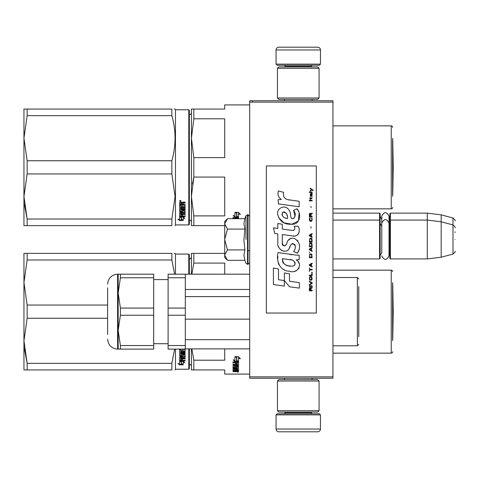 <?xml version="1.0" encoding="UTF-8"?>
<svg xmlns="http://www.w3.org/2000/svg" width="479" height="479" viewBox="0 0 479 479"><rect width="100%" height="100%" fill="white"/><g stroke="black" fill="none" stroke-linecap="round" stroke-linejoin="round"><path stroke-width="0.72" d="M332.947 213.137L379.572 213.137L380.122 213.694L380.122 258.373L379.572 258.923L332.947 258.923L332.947 260.121M332.947 242.877L332.947 218.604L332.947 220.077L379.572 220.077L379.572 258.923M332.947 102.135L249.697 102.135L249.697 100.752L332.947 100.752L332.947 378.248L249.697 378.248L249.697 376.865L332.947 376.865M252.475 100.752L252.475 102.135M249.697 102.135L249.697 376.865M320.463 64.12L276.06 64.12L277.173 65.228L319.349 65.228L320.463 64.12L320.463 49.966A2.772 2.772 -137.2 0 0 317.685 47.193L278.838 47.193A2.772 2.772 137.2 0 0 276.06 49.966L320.463 49.966M284.412 100.752L284.412 99.363M312.11 100.752L312.11 99.363M311.44 66.892L311.44 66.336L285.077 66.336L285.077 66.892M283.969 65.228A1.108 1.108 137.8 0 1 285.077 66.336M312.553 65.228A1.108 1.108 -137.8 0 0 311.44 66.336M276.06 64.12L276.06 49.966M278.838 47.193L317.685 47.193M276.06 414.88L320.463 414.88L319.349 413.772L277.173 413.772L276.06 414.88L276.06 429.034A2.772 2.772 42.8 0 0 278.838 431.807L317.685 431.807A2.772 2.772 -42.8 0 0 320.463 429.034L276.06 429.034M312.11 378.248L312.11 379.637M284.412 378.248L284.412 379.637M285.077 412.108L285.077 412.664L311.44 412.664L311.44 412.108M312.553 413.772A1.108 1.108 -42.2 0 1 311.44 412.664M283.969 413.772A1.108 1.108 42.2 0 0 285.077 412.664M320.463 414.88L320.463 429.034M317.685 431.807L278.838 431.807M319.074 410.719L317.685 412.108L278.838 412.108L277.449 410.719L319.074 410.719L319.074 381.027L277.449 381.027L278.838 379.637L317.685 379.637L319.074 381.027M277.449 381.027L277.449 410.719M277.449 68.281L278.838 66.892L317.685 66.892L319.074 68.281L277.449 68.281L277.449 97.973L319.074 97.973L317.685 99.363L278.838 99.363L277.449 97.973M319.074 97.973L319.074 68.281M379.572 213.137L379.572 220.077L380.122 220.627M389.834 220.627L390.391 220.077L390.391 213.137L389.834 213.694L389.834 258.373L390.391 258.923L390.391 220.077L427.298 220.077L427.298 258.923L390.391 258.923M390.391 213.137L427.298 213.137L427.298 220.077L441.177 221.777L441.177 257.223L427.298 258.923M455.05 227.627L455.05 227.627C455.619 227.561 454.93 226.663 452.99 224.944L452.99 218.005L441.177 214.843L441.177 221.777L452.99 224.944L452.99 254.056L441.177 257.223M455.05 232.56L455.05 231.8M455.05 239.5C455.05 254.816 455.05 254.816 455.05 239.5C455.05 224.184 455.05 224.184 455.05 239.5M224.723 221.46L227.513 218.675L224.723 223.771L224.723 221.46M227.513 260.325L224.723 257.54L224.723 255.229L227.513 260.325L244.907 260.325L243.895 255.277L244.907 249.912L243.895 239.811L244.907 229.088L243.895 223.723L244.907 218.675L227.513 218.675M245.966 239.5L245.966 215.76L245.966 239.5M224.723 255.229L224.723 223.771M224.723 223.992L227.513 229.088L224.723 239.278M244.907 229.088L227.513 229.088M224.723 239.722L227.513 249.912L224.723 255.008M244.907 249.912L227.513 249.912M380.122 255.594L381.763 252.726L381.763 223.112L381.763 226.274L380.122 223.406M380.122 216.466L381.763 219.334L381.763 216.179L381.763 223.112C384.188 218.424 386.607 218.424 389.032 223.112L389.032 255.888C386.607 260.576 384.188 260.576 381.763 255.888M381.763 216.179C384.188 211.484 386.607 211.484 389.032 216.179L389.032 225.573L389.834 223.406M236.464 370.896L236.464 371.345L237.488 371.297L237.488 370.896L236.464 370.62M191.42 366.501A2.221 2.221 -46.6 0 0 189.343 364.285M191.42 256.798A2.221 2.221 -133.2 0 1 189.343 259.013M192.079 253.373L193.827 253.373L191.42 253.373L191.42 274.186M224.723 253.373L193.827 253.373L193.827 263.103L191.875 274.186M224.723 274.186L224.723 263.103L193.827 263.103M192.079 369.926L191.42 369.926L191.42 348.886M191.42 369.926L193.827 369.926L193.827 360.202L191.851 348.886M193.827 360.202L224.723 360.202L224.723 348.886M193.827 369.926L224.723 369.926L224.723 374.087L249.697 374.087M392.612 282.652L392.612 340.647M392.612 271.551A1.389 1.389 -133.3 0 0 391.223 270.162L391.223 353.137A1.389 1.389 -46.7 0 0 392.612 351.748M332.947 270.162L391.223 270.162M332.947 353.137L391.223 353.137M236.626 357.083L235.53 356.639M238.512 361.579L236.824 360.98L236.824 357.412L234.938 356.639L238.488 356.639L240.26 358.765L238.512 358.082L238.512 361.579L236.626 360.609L236.626 357.49L234.938 356.801L234.938 359.998M237.243 361.268L234.991 361.268L234.991 361.711L238.512 361.711L236.626 361.046L236.626 357.49M238.512 361.268L237.632 361.268M234.991 361.268L233.806 360.016M234.938 356.801L234.938 360.43L233.219 359.795L234.991 361.711M238.512 358.082L238.512 357.669L240.26 358.346M236.824 357.005L236.824 357.412L236.824 357.005L235.919 356.639M238.512 361.13L236.824 360.543M237.488 369.812L238.512 369.812L238.512 366.501L238.512 370.333L237.488 370.333L237.321 369.465L236.464 369.465L236.464 370.159L235.434 370.159L235.434 369.465L234.075 369.531L234.075 369.046L234.243 370.62L238.512 370.62L238.512 371.524L238.087 371.65L235.267 371.65L235.267 371.321M235.434 369.465L235.434 369.046M234.243 369.465L234.243 369.046M236.464 369.638L235.434 369.638M238.512 366.501L235.866 366.297L235.434 366.501L235.434 367.381L234.243 367.453L234.243 365.507M238.087 365.453L238.512 365.243L238.512 362.346L238.512 365.722L238.087 365.938L238.087 365.453L237.476 365.453M236.464 365.453L235.434 365.453M238.087 365.938L234.243 365.938M238.512 362.346L233.045 362.094L233.045 362.693L235.434 362.693L235.434 362.238L233.045 362.238L233.045 361.645M234.099 367.423L233.045 367.237L233.045 365.722L235.434 365.507L235.434 364.806L233.045 364.806L233.045 364.262L237.488 364.262L237.321 362.693L236.464 362.693L236.464 364.034L235.434 364.034L235.434 362.238M236.464 362.693L236.464 362.238L236.464 362.693M237.488 362.334L237.488 362.789L237.321 362.238L236.464 362.238M236.464 363.795L235.434 363.795M235.434 364.806L235.434 364.333L233.045 364.333L233.045 363.795M237.488 369.531L237.488 366.878L236.464 366.878L236.464 367.734L236.033 367.92L233.477 367.92L233.045 367.734L233.045 365.722M236.033 367.92L236.033 367.423L235.405 367.423M233.477 367.92L233.477 367.423M236.464 366.878L236.464 366.387L236.464 366.878M237.488 366.387L237.488 366.878L237.488 366.387L236.464 366.387M233.045 367.734L233.477 367.698M236.464 367.698L236.033 367.698M237.488 368.201L233.045 368.201L233.045 368.632L233.045 368.201M237.488 368.632L233.045 368.632M237.488 369.046L233.477 369.046L233.045 369.213L233.045 370.225L234.075 370.369M235.267 371.65L233.045 371.65L233.045 371.345L235.434 371.213L235.434 370.896L233.045 370.752L233.045 369.213M235.003 370.896L233.093 370.818M237.823 371.842L237.823 372.207L237.823 371.842M233.045 371.65L233.045 371.345M238.512 370.333L237.488 370.093M237.488 371.117L238.512 370.991L238.512 370.62M236.464 364.806L236.464 365.507L237.488 365.423L237.488 364.896L236.464 364.806L236.464 364.333L237.488 364.423L237.488 364.944M236.464 369.465L236.464 369.046M238.087 365.812L238.512 366.016M235.434 366.884L235.434 366.501M236.464 363.567L235.434 363.567M236.464 367.237L236.033 367.423M235.003 370.818L235.434 370.686M236.542 371.117L235.267 371.117M238.32 371.955L237.35 371.955L238.32 371.902M238.32 371.626L237.35 371.65M174.613 349.113L171.859 363.333L171.859 369.926C176.098 369.926 176.098 369.926 171.859 369.926L23.95 369.926L23.95 340.791L27.153 363.333L171.859 363.333M27.153 318.242L27.153 305.057L23.95 282.514L23.95 253.373L27.153 253.373L27.153 259.971L23.95 282.514L23.95 340.791L27.153 318.242L107.619 318.242M27.153 259.971L171.859 259.971L171.859 253.373C176.098 253.379 176.098 253.379 171.859 253.373L27.153 253.373M27.153 305.057L107.619 305.057M171.859 259.971L174.613 274.186M174.23 253.373L175.069 253.373L175.464 254.068L175.464 274.186M27.153 369.926L27.153 363.333L24.327 348.317M189.343 274.186L189.343 254.624L188.786 254.068L175.464 254.068M189.343 348.886L189.343 368.68L188.786 369.231L175.464 369.231L175.069 369.926M188.786 348.886L188.786 369.231M188.786 274.186L188.786 254.068M175.464 349.113L175.464 369.231M181.517 361.334L181.517 361.819L181.278 361.268M181.517 361.819L181.517 364.315L183.212 364.723L183.212 361.819L183.212 362.304L184.924 362.777L183.152 361.268L179.631 361.268L181.517 361.819M179.655 360.789L180.056 360.789M181.517 363.806L183.212 364.208M183.212 361.819L184.05 362.046M179.631 361.382L179.631 363.944L177.883 363.501L179.655 364.812L183.212 364.812L181.319 364.363L181.319 361.873L179.631 361.382M185.098 349.113L185.098 351.939L184.666 352.245L180.655 352.245L180.655 352.969L185.098 352.969L185.098 353.682L180.655 353.682L180.822 355.759L181.685 355.652L181.685 354.412L182.11 354.125L185.098 354.412L185.098 357.154L182.709 357.418L182.709 358.232L185.098 358.232L185.098 358.831L180.655 358.831L180.655 358.376L185.098 358.376L185.098 357.783M180.655 358.831L180.822 360.388L181.685 360.388L181.685 359.07L182.709 359.07L182.709 360.388L185.098 360.388L185.098 360.932L180.056 360.932L180.056 360.459L185.098 360.459L185.098 359.921M183.9 349.059L183.9 351.466L182.709 351.466L182.709 350.071L181.685 350.071L181.685 351.466L180.822 351.466L180.655 349.694L179.631 349.694L179.631 356.16L182.277 356.43L182.709 356.16L182.709 354.52L182.709 354.939L184.068 354.939L184.068 354.52L183.9 356.891L179.631 357.154L179.631 360.705L180.056 360.932M182.277 356.43L182.709 355.729M180.655 357.687L180.655 357.077L181.685 356.975L181.685 358.232L180.655 358.13L180.655 357.52L181.685 357.418M182.277 355.999L179.631 355.729M184.068 354.52L182.709 354.52M180.056 360.459L179.631 360.232M182.709 356.975L185.098 356.717M180.655 353.274L185.098 353.274L185.098 352.574M185.098 351.55L180.655 351.855L180.655 352.574M179.655 364.812L179.655 364.297L181.319 364.297M178.901 363.765L179.655 364.297M181.319 363.854L183.212 364.297M180.888 361.268L181.319 361.759M392.744 284.275L393.223 311.649L392.744 339.03L392.744 284.275A5.55 5.55 0 0 0 392.612 284.197M358.759 287.556L358.759 295.627M358.759 327.744L358.759 336.695M358.759 286.61L358.759 328.025M249.697 348.886L185.319 348.886M249.697 339.677L185.319 339.677L185.319 319.17L249.697 319.17M249.697 296.615L185.319 296.615M249.697 289.454L185.319 289.454M120.403 345.539L153.681 345.539L153.681 349.113L120.403 349.113L120.403 345.539L118.163 330.384L118.163 274.186L120.403 274.186L120.403 277.766L118.163 292.92L120.403 308.075L120.403 315.23L118.163 330.384L118.163 349.113L120.403 349.113L117.606 349.113L117.606 274.186C111.541 274.778 108.212 278.107 107.619 284.179M168.111 345.539L168.111 349.113L185.319 349.113L185.319 315.23L168.111 315.23L168.111 345.539L185.319 345.539M168.111 277.766L168.111 274.186L185.319 274.186L185.319 277.766L168.111 277.766L168.111 308.075L185.319 308.075L185.319 315.23M168.111 308.075L168.111 315.23M185.319 277.766L185.319 308.075M118.169 292.226L118.457 287.592M120.403 315.23L153.681 315.23L153.681 345.539M120.403 308.075L153.681 308.075L153.681 315.23M120.403 277.766L153.681 277.766L153.681 308.075M120.403 274.186L153.681 274.186L153.681 277.766M107.619 334.504L107.619 287.861M191.42 222.202A2.221 2.221 -46.6 0 0 189.343 219.987M191.42 112.499A2.221 2.221 -133.2 0 1 189.343 114.715M192.079 225.627L193.827 225.627L193.827 215.897L224.723 215.897L224.723 177.074L193.827 177.074L192.414 184.134M192.079 109.074L193.827 109.074L191.42 109.074L191.42 138.209L193.827 118.798L193.827 109.074L224.723 109.074L224.723 104.913L249.697 104.913M191.42 225.627L191.42 196.486L193.827 177.074L193.827 157.627L224.723 157.627L224.723 118.798L193.827 118.798M193.827 157.627L191.42 138.209L191.42 196.486L193.827 215.897M193.827 225.627L224.723 225.627M392.612 138.353L392.612 196.348M392.612 127.252A1.389 1.389 -133.3 0 0 391.223 125.863L391.223 208.838A1.389 1.389 -46.7 0 0 392.612 207.449M332.947 125.863L391.223 125.863M332.947 208.838L391.223 208.838M236.626 212.778L235.53 212.341M238.512 217.274L236.824 216.676L236.824 213.107L234.938 212.341L238.488 212.341L240.26 214.466L238.512 213.784L238.512 217.274L236.626 216.31L236.626 213.185L234.938 212.496L234.938 215.694M237.243 216.963L234.991 216.963L234.991 217.412L238.512 217.412L236.626 216.748L236.626 213.185M238.512 216.963L237.632 216.963M234.991 216.963L233.806 215.718M234.938 212.496L234.938 216.131L233.219 215.496L234.991 217.412M238.512 213.784L238.512 213.371L240.26 214.047M236.824 212.7L236.824 213.107L236.824 212.7L235.919 212.341M238.512 216.831L236.824 216.239M238.512 218.675L238.512 218.047L238.512 218.675M238.512 218.047L233.045 217.789L233.045 218.394L235.434 218.394L235.434 217.939L233.045 217.939L233.045 217.346M235.434 218.675L235.434 217.939M237.488 218.675L236.464 218.394L236.464 217.939L236.464 218.675M237.488 218.035L237.488 218.49L237.321 217.939L236.464 217.939M27.153 173.943L27.153 160.758L23.95 138.209L23.95 109.074L27.153 109.074L27.153 115.667L23.95 138.209L23.95 196.486L27.153 173.943L171.859 173.943L175.069 196.486L171.859 219.029L171.859 225.627C176.098 225.621 176.098 225.621 171.859 225.627L23.95 225.627L23.95 196.486L27.153 219.029L171.859 219.029M27.153 115.667L171.859 115.667L171.859 109.074C176.098 109.074 176.098 109.074 171.859 109.074L27.153 109.074M27.153 160.758L171.859 160.758C176.098 145.73 176.098 130.695 171.859 115.667M174.23 109.074L175.069 109.074L175.464 109.769L175.464 224.932L175.069 225.627M27.153 225.627L27.153 219.029L24.327 204.018M188.786 109.769L188.786 224.932L189.343 224.376L189.343 110.32L188.786 109.769L175.464 109.769M171.859 173.943L171.859 160.758M181.517 217.035L181.517 217.514L181.278 216.963M181.517 217.514L181.517 220.017L183.212 220.418L183.212 217.514L183.212 218.005L184.924 218.478L183.152 216.963L179.631 216.963L181.517 217.514M179.655 216.484L180.056 216.484M181.517 219.508L183.212 219.909M183.212 217.514L184.05 217.747M179.631 217.077L179.631 219.645L177.883 219.196L179.655 220.508L183.212 220.508L181.319 220.059L181.319 217.574L179.631 217.077M185.098 215.616L185.098 216.155L179.631 216.406L179.631 212.856L184.068 212.484L184.068 210.221L184.068 210.64L182.709 210.64L182.709 210.221L182.709 211.856L182.277 212.131L179.631 211.856L179.631 205.395L180.655 205.395L180.822 207.167L181.685 207.167L181.685 205.772L182.709 205.772L182.709 207.167L184.068 207.042L184.068 204.521L184.068 204.886L179.631 204.755L179.631 202.473L181.601 202.12L182.236 202.641L182.876 202.12L185.098 202.12L185.098 202.952L182.709 203.3L183.14 202.611L185.098 202.611M182.709 203.3L182.709 204.108L185.098 204.443L185.098 207.635L180.655 207.946L180.655 208.67L185.098 208.67L185.098 209.377L180.655 209.377L180.655 208.976L180.655 211.353L181.685 211.353L181.685 210.113L182.11 209.82L185.098 210.113L185.098 212.856L182.709 213.119L182.709 213.927L185.098 213.927L185.098 214.526L180.655 214.526L180.655 214.071L185.098 214.071L185.098 213.478M180.655 214.526L180.822 216.089L181.685 216.089L181.685 214.766L182.709 214.766L182.709 216.089L185.098 216.089L185.098 216.634L180.056 216.634M182.277 212.131L182.709 211.431M183.9 204.755L183.9 204.395L179.631 204.395M180.655 203.09L180.655 204.108L181.685 204.108L181.685 202.952L180.655 203.09L180.655 202.743L180.655 203.09M180.655 202.743L181.685 202.611L181.685 202.952M180.655 213.383L180.655 212.778L181.685 212.676L181.685 213.927L180.655 213.832L180.655 213.215L181.685 213.119M182.277 211.7L179.631 211.431M184.068 210.221L182.709 210.221M180.056 216.155L179.631 215.933M182.709 212.676L185.098 212.413M180.655 208.976L185.098 208.976L185.098 208.269M185.098 207.251L180.655 207.551L180.655 208.269M180.326 201.551L179.631 200.976L180.326 200.39L181.014 200.976L180.326 201.551L179.924 201.12M180.721 201.12L180.326 201.222M179.655 220.508L179.655 219.999L181.319 219.999M178.901 219.46L179.655 219.999M181.319 219.556L183.212 219.999M180.888 216.963L181.319 217.46M179.829 201.12L179.829 200.791L180.805 200.791L180.805 201.12L179.829 201.12M392.744 139.97L393.223 167.351L392.744 194.725L392.744 139.97A5.55 5.55 0 0 0 392.612 139.892M313.08 190.684L313.08 190.103L310.248 188.163L310.248 188.744L311.488 189.618L310.248 190.684L310.248 191.265L311.901 189.906L313.08 190.684M312.134 290.837L312.134 290.256L310.895 290.256L310.895 288.609L312.134 287.831L312.134 287.155L310.781 288.029L310.422 287.346L309.835 287.346L309.422 288.029L309.362 290.837L312.134 290.837M309.362 286.376L312.134 286.376L312.134 285.795L309.362 285.795L309.362 286.376M309.362 285.023L312.134 283.472L312.134 282.694L309.362 281.143L309.362 281.724L311.781 283.083L309.362 284.436L309.362 285.023M309.362 278.042L309.775 280.077L311.721 280.077L312.134 278.814L311.721 276.778L310.009 276.587L309.362 278.042M309.362 275.132L309.362 275.712L312.134 275.712L312.134 272.222L311.781 272.222L311.781 275.132L309.362 275.132M312.134 263.69L312.134 263.109L309.362 264.659L309.362 265.438L312.134 266.989L312.134 266.408L311.428 266.019L311.428 264.079L312.134 263.69M311.721 254.092L309.775 254.092L309.362 257.678L312.134 257.678L311.721 254.092M309.775 253.026L309.362 252.152L309.775 253.026M309.362 249.828L312.134 251.379L312.134 250.792L311.428 250.409L311.428 248.469L312.134 248.08L312.134 247.499L309.362 249.05L309.362 249.828M311.961 243.524L311.194 242.847L309.775 243.134L309.362 246.721L312.134 246.721L311.961 243.524M311.961 238.871L311.194 238.189L309.775 238.482L309.362 242.069L312.134 242.069L311.961 238.871M311.134 228.106L310.835 226.753L311.134 228.106M309.362 200.863L312.134 200.863L312.134 200.282L309.362 200.282L309.362 200.863M312.074 194.366L312.134 193.3L310.542 193.594L310.248 195.24L310.602 196.402L310.602 194.079L310.895 193.977L311.428 196.402L312.021 196.013L312.074 194.366M309.656 267.761L309.362 271.449L309.656 269.899L312.134 269.899L312.134 269.312L309.656 269.312L309.656 267.761M312.134 233.536L309.362 235.087L309.362 235.866L312.134 237.416L312.134 236.836L311.428 236.446L311.428 234.506L312.134 234.117L312.134 233.536M311.661 198.731L312.134 197.372L311.548 198.246L310.482 198.246L310.248 197.18L310.248 198.246L309.775 198.246L310.248 199.504L310.482 198.731L311.661 198.731M311.721 217.634L311.721 220.154L311.194 220.741L309.895 220.448L310.069 217.538L309.536 218.023L309.422 220.256L310.009 221.226L311.194 221.322L311.961 220.639L312.134 218.897L311.721 217.634M312.134 216.185L310.895 216.185L310.895 214.532L312.134 213.76L312.134 213.077L310.781 213.951L310.422 213.275L309.835 213.275L309.422 213.951L309.362 216.765L312.134 216.765L312.134 216.185M311.134 207.652L310.835 206.293L311.134 207.652M312.134 192.522L312.134 192.043L309.362 192.043L309.362 192.522L312.134 192.522M289.693 200.048C284.783 199.426 282.754 196.863 283.598 192.354L278.437 190.882C277.317 194.384 278.281 197.252 281.335 199.48L278.161 199.659L278.395 203.91L299.141 206.772L299.141 201.282L287.765 199.647M297.034 208.76L293.609 210.269C295.908 213.508 295.771 216.31 293.184 218.675C289.304 219.472 291.663 212.508 289.041 210.245C285.334 203.491 275.144 208.569 278.089 215.682C280.167 221.717 284.574 224.561 291.316 224.226C299.968 225.262 301.704 213.975 297.034 208.76L298.591 211.449M282.317 242.835L282.317 234.56L292.178 235.848C298.07 237.764 301.189 230.609 298.028 226.25L294.172 226.25C295.507 228.86 294.836 230.255 292.16 230.435L282.305 229.052L282.305 224.256L277.802 223.477L277.802 228.471L273.437 227.872L274.796 233.471L277.802 233.884L277.802 242.835C276.611 249.134 286.358 255.097 289.394 248.026C290.412 244.302 292.232 243.146 294.86 244.553C295.783 247.074 295.381 249.409 293.651 251.547L297.453 253.217C300.992 247.374 300.129 242.518 294.86 238.656C291.058 237.482 288.436 238.764 286.999 242.512C286.951 246.134 281.634 247.296 282.317 242.835L283.418 245.805M296.226 255.145L278.065 252.559C275.928 260.81 279.79 271.222 289.693 271.216C297.046 274.251 303.638 264.222 296.226 259.858L299.171 259.696L299.171 255.145L296.226 255.145M284.406 272.964L284.406 280.58L289.496 286.771L299.357 288.118L299.357 282.628L289.502 281.269L289.502 273.844L284.406 272.964M273.413 284.568L284.352 286.065L284.352 280.574L278.509 279.748L278.509 268.935L273.413 268.054L273.413 284.568M316.302 165.962L266.348 165.962L266.348 313.038L316.302 313.038L316.302 165.962M278.125 195.163L278.383 195.875M293.609 210.269L295.088 216.514M294.244 218.101L293.13 218.693M278.7 217.795L284.089 222.903L291.897 224.208L298.447 220.981L299.141 213.269M297.453 253.217L299.285 249.026M299.489 245.823L299.249 244.027M297.902 241.021L297.363 240.344M290.789 238.356L288.136 240.416M286.059 244.571L285.43 245.499M285.155 245.739L284.568 245.99M288.927 248.99L290.142 246.691M291.214 244.601L291.519 244.188M292.022 243.763L292.705 243.5M292.92 243.47L295.321 245.793M295.363 247.212L295.13 248.583M278.509 246.559L279.035 247.727M280.945 249.978L282.071 250.643M283.879 251.182L284.73 251.253M286.777 250.912L287.993 250.14M294.172 226.25L294.789 227.902M293.872 230.273L292.801 230.465M292.944 235.925L293.825 235.967M295.286 235.902L296.375 235.596M297.603 234.89L298.309 234.183M298.986 232.626L299.213 230.465M291.699 254.768L289.903 254.523M294.543 271.204L296.381 270.695M298.662 268.773L299.124 267.779M299.477 265.749L299.453 264.863M299.291 263.863L298.136 261.54M277.916 256.594L277.718 259.157M278.113 262.594L279.053 265.049M283.293 269.27L284.358 269.833M286.921 218.424L285.25 217.957M283.071 216.742L282.029 214.826M281.993 214.622L282.49 212.323C285.993 212.107 287.699 214.179 287.61 218.526C283.34 218.131 281.634 216.059 282.49 212.323M283.664 211.88L284.664 212.047M285.741 212.706L286.508 213.891M286.885 214.855L287.232 216.095M289.693 259.636C294.31 258.72 297.842 266.432 291.615 266.144C285.724 266.378 282.688 263.875 282.502 258.648L291.1 259.923M292.968 260.606L293.453 260.881M294.657 261.893L295.07 262.773M295.154 263.492L295.1 263.923M295.07 264.42L294.208 265.546M292.633 266.138L292.274 266.162M290.723 266.055L288.693 265.761M287.262 265.444L285.041 264.606M283.436 263.378L282.52 261.612M282.388 260.552L282.424 259.373M310.542 290.256L309.656 290.256L310.009 287.831L310.482 288.124L310.542 290.256M309.715 278.042L310.069 277.167L311.428 277.167L311.607 279.497L310.069 279.688L309.715 278.042M311.194 264.174L311.194 265.923L309.596 265.049L311.194 264.174M309.715 255.355L310.069 254.481L311.428 254.481L311.781 257.097L309.715 257.097L309.715 255.355M311.194 248.565L311.194 250.313L309.596 249.439L311.194 248.565M309.715 244.398L310.069 243.524L311.428 243.524L311.781 246.14L309.715 246.14L309.715 244.398M309.715 239.739L310.069 238.871L311.428 238.871L311.781 241.488L309.715 241.488L309.715 239.739M311.488 193.977L311.901 194.851L311.661 195.917L311.134 195.049L311.134 193.977L311.488 193.977M311.194 234.602L311.194 236.351L309.596 235.476L311.194 234.602M310.542 216.185L309.656 216.185L310.009 213.76L310.482 214.047L310.542 216.185M244.907 218.675L245.966 215.76L248.032 214.664L248.032 264.336L249.697 262.672M247.535 214.664L247.535 264.336L248.032 264.336M332.947 277.521L357.37 277.521L357.37 345.784L358.759 344.395M183.14 202.952L183.14 202.611M389.032 218.64L389.834 216.466M441.177 214.843L427.298 213.137M452.99 218.005C454.93 219.729 455.619 220.621 455.05 220.687M248.032 250.601L249.697 250.601M389.032 253.427L389.834 255.594M452.99 254.056C454.93 252.337 455.619 251.439 455.05 251.373M248.032 214.664L249.697 216.328M244.907 260.325L245.966 263.24L247.535 264.336M357.37 277.521L358.759 278.904M332.947 345.784L357.37 345.784M185.319 274.186L249.697 274.186M168.111 279.598L153.681 279.598M168.111 343.7L153.681 343.7M118.163 274.186L117.606 274.186M117.606 349.113C111.541 348.52 108.212 345.191 107.619 339.126M188.786 224.932L175.464 224.932"/></g></svg>
